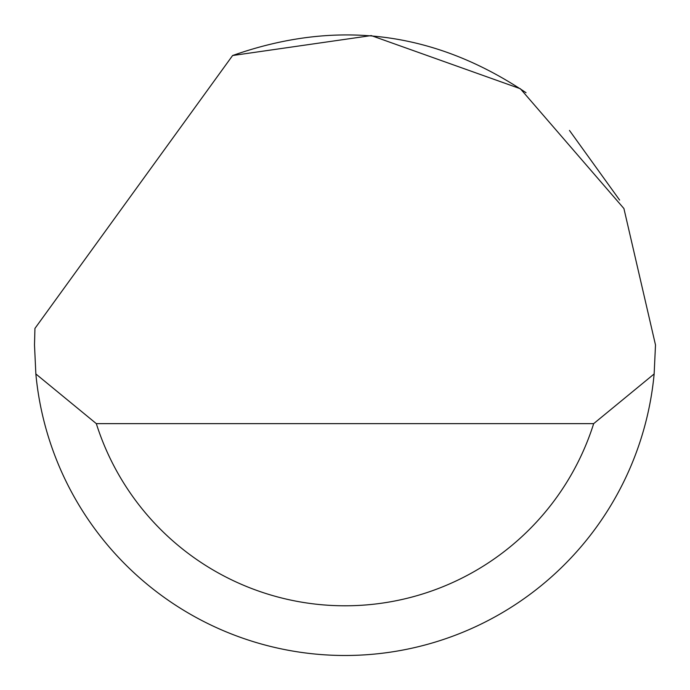 <?xml version="1.0" encoding="UTF-8"?>
<svg xmlns="http://www.w3.org/2000/svg" width="690" height="690" viewBox="0 0 690 690"><rect width="100%" height="100%" fill="white"/><g stroke="black" fill="none" stroke-linecap="round" stroke-linejoin="round"><path stroke-width="1.03" d="M232.599 55.528L371.229 35.578L520.372 88.743L623.915 208.527L655.5 344.974L654.146 373.954A310.5 310.5 0 0 1 35.854 373.954L34.5 344.974L34.94 328.414L232.599 55.528C336.634 18.794 434.441 31.179 526.022 92.702M569.466 130.436L619.62 200.074M35.854 373.954L96.324 423.634L593.676 423.634L654.146 373.954M96.324 423.634A260.82 260.82 0 0 0 593.676 423.634"/></g></svg>
